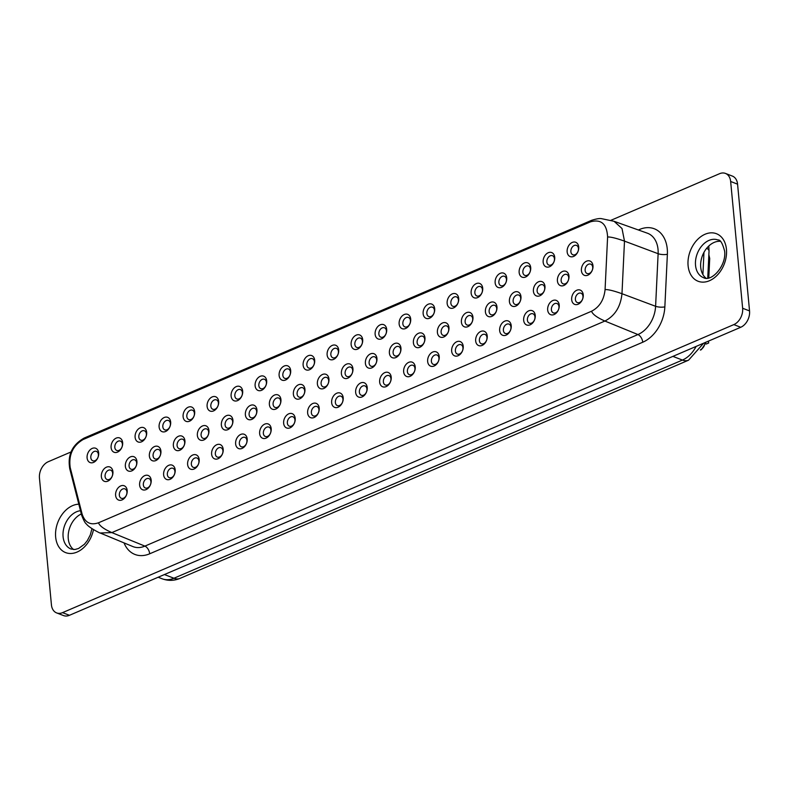 <?xml version="1.0" encoding="UTF-8"?>
<svg xmlns="http://www.w3.org/2000/svg" width="789" height="789" viewBox="0 0 789 789"><rect width="100%" height="100%" fill="white"/><g stroke="black" fill="none" stroke-linecap="round" stroke-linejoin="round"><path stroke-width="1.18" d="M708.305 341.183A7.939 5.671 111.1 0 1 708.69 342.988L706.194 344.053M81.316 513.955A20.179 14.419 -68.9 0 0 68.268 538.7A20.179 14.419 -68.9 0 0 73.584 549.538M720.239 241.326A20.179 14.419 -68.9 0 0 700.721 267.333A20.179 14.419 -68.9 0 0 706.027 278.172M129.08 466.151A5.03 3.59 -68.9 0 0 131.053 469.218A5.03 3.59 -68.9 0 0 134.998 467.847A5.03 3.59 -68.9 0 0 136.655 462.906A5.03 3.59 -68.9 0 0 134.672 459.839A5.03 3.59 -68.9 0 0 130.727 461.21A5.03 3.59 -68.9 0 0 129.08 466.151M119.336 495.206A5.03 3.59 -68.9 0 0 121.319 498.273A5.03 3.59 -68.9 0 0 125.264 496.902A5.03 3.59 -68.9 0 0 126.911 491.961A5.03 3.59 -68.9 0 0 124.938 488.894A5.03 3.59 -68.9 0 0 120.993 490.265A5.03 3.59 -68.9 0 0 119.336 495.206M186.825 416.503A5.03 3.59 -68.9 0 0 188.808 419.57A5.03 3.59 -68.9 0 0 192.753 418.19A5.03 3.59 -68.9 0 0 194.4 413.249A5.03 3.59 -68.9 0 0 192.427 410.181A5.03 3.59 -68.9 0 0 188.482 411.562A5.03 3.59 -68.9 0 0 186.825 416.503M177.091 445.558A5.03 3.59 -68.9 0 0 179.064 448.625A5.03 3.59 -68.9 0 0 183.009 447.245A5.03 3.59 -68.9 0 0 184.656 442.304A5.03 3.59 -68.9 0 0 182.683 439.236A5.03 3.59 -68.9 0 0 178.738 440.617A5.03 3.59 -68.9 0 0 177.091 445.558M167.347 474.613A5.03 3.59 -68.9 0 0 169.319 477.68A5.03 3.59 -68.9 0 0 173.264 476.3A5.03 3.59 -68.9 0 0 174.911 471.358A5.03 3.59 -68.9 0 0 172.939 468.291A5.03 3.59 -68.9 0 0 168.994 469.672A5.03 3.59 -68.9 0 0 167.347 474.613M138.825 437.096A5.03 3.59 -68.9 0 0 140.797 440.163A5.03 3.59 -68.9 0 0 144.742 438.792A5.03 3.59 -68.9 0 0 146.389 433.851A5.03 3.59 -68.9 0 0 144.417 430.784A5.03 3.59 -68.9 0 0 140.472 432.155A5.03 3.59 -68.9 0 0 138.825 437.096M311.359 412.815A5.03 3.59 -68.9 0 0 313.341 415.882A5.03 3.59 -68.9 0 0 317.286 414.511A5.03 3.59 -68.9 0 0 318.934 409.57A5.03 3.59 -68.9 0 0 316.961 406.503A5.03 3.59 -68.9 0 0 313.016 407.874A5.03 3.59 -68.9 0 0 311.359 412.815M321.103 383.76A5.03 3.59 -68.9 0 0 323.076 386.827A5.03 3.59 -68.9 0 0 327.021 385.456A5.03 3.59 -68.9 0 0 328.678 380.515A5.03 3.59 -68.9 0 0 326.695 377.448A5.03 3.59 -68.9 0 0 322.75 378.819A5.03 3.59 -68.9 0 0 321.103 383.76M282.837 375.308A5.03 3.59 -68.9 0 0 284.819 378.375A5.03 3.59 -68.9 0 0 288.764 376.994A5.03 3.59 -68.9 0 0 290.411 372.053A5.03 3.59 -68.9 0 0 288.439 368.986A5.03 3.59 -68.9 0 0 284.494 370.366A5.03 3.59 -68.9 0 0 282.837 375.308M273.102 404.363A5.03 3.59 -68.9 0 0 275.075 407.43A5.03 3.59 -68.9 0 0 279.02 406.049A5.03 3.59 -68.9 0 0 280.667 401.108A5.03 3.59 -68.9 0 0 278.695 398.041A5.03 3.59 -68.9 0 0 274.75 399.421A5.03 3.59 -68.9 0 0 273.102 404.363M263.358 433.408A5.03 3.59 -68.9 0 0 265.331 436.485A5.03 3.59 -68.9 0 0 269.276 435.104A5.03 3.59 -68.9 0 0 270.923 430.163A5.03 3.59 -68.9 0 0 268.95 427.096A5.03 3.59 -68.9 0 0 265.005 428.476A5.03 3.59 -68.9 0 0 263.358 433.408M234.836 395.9A5.03 3.59 -68.9 0 0 236.808 398.968A5.03 3.59 -68.9 0 0 240.753 397.597A5.03 3.59 -68.9 0 0 242.401 392.656A5.03 3.59 -68.9 0 0 240.428 389.588A5.03 3.59 -68.9 0 0 236.483 390.959A5.03 3.59 -68.9 0 0 234.836 395.9M215.348 454.01A5.03 3.59 -68.9 0 0 217.33 457.078A5.03 3.59 -68.9 0 0 221.275 455.707A5.03 3.59 -68.9 0 0 222.922 450.766A5.03 3.59 -68.9 0 0 220.95 447.698A5.03 3.59 -68.9 0 0 217.005 449.069A5.03 3.59 -68.9 0 0 215.348 454.01M225.092 424.955A5.03 3.59 -68.9 0 0 227.064 428.023A5.03 3.59 -68.9 0 0 231.009 426.652A5.03 3.59 -68.9 0 0 232.666 421.711A5.03 3.59 -68.9 0 0 230.684 418.643A5.03 3.59 -68.9 0 0 226.739 420.014A5.03 3.59 -68.9 0 0 225.092 424.955M522.87 272.313A5.03 3.59 -68.9 0 0 524.843 275.381A5.03 3.59 -68.9 0 0 528.788 274A5.03 3.59 -68.9 0 0 530.445 269.069A5.03 3.59 -68.9 0 0 528.462 265.992A5.03 3.59 -68.9 0 0 524.517 267.372A5.03 3.59 -68.9 0 0 522.87 272.313M570.881 251.711A5.03 3.59 -68.9 0 0 572.853 254.778A5.03 3.59 -68.9 0 0 576.798 253.407A5.03 3.59 -68.9 0 0 578.445 248.466A5.03 3.59 -68.9 0 0 576.473 245.399A5.03 3.59 -68.9 0 0 572.528 246.77A5.03 3.59 -68.9 0 0 570.881 251.711M474.87 292.906A5.03 3.59 -68.9 0 0 476.842 295.974A5.03 3.59 -68.9 0 0 480.787 294.603A5.03 3.59 -68.9 0 0 482.434 289.662A5.03 3.59 -68.9 0 0 480.462 286.594A5.03 3.59 -68.9 0 0 476.517 287.965A5.03 3.59 -68.9 0 0 474.87 292.906M465.125 321.961A5.03 3.59 -68.9 0 0 467.098 325.029A5.03 3.59 -68.9 0 0 471.043 323.658A5.03 3.59 -68.9 0 0 472.69 318.717A5.03 3.59 -68.9 0 0 470.717 315.649A5.03 3.59 -68.9 0 0 466.772 317.02A5.03 3.59 -68.9 0 0 465.125 321.961M455.381 351.016A5.03 3.59 -68.9 0 0 457.354 354.083A5.03 3.59 -68.9 0 0 461.299 352.713A5.03 3.59 -68.9 0 0 462.956 347.771A5.03 3.59 -68.9 0 0 460.973 344.704A5.03 3.59 -68.9 0 0 457.028 346.075A5.03 3.59 -68.9 0 0 455.381 351.016M503.392 330.423A5.03 3.59 -68.9 0 0 505.364 333.491A5.03 3.59 -68.9 0 0 509.309 332.11A5.03 3.59 -68.9 0 0 510.956 327.169A5.03 3.59 -68.9 0 0 508.984 324.101A5.03 3.59 -68.9 0 0 505.039 325.482A5.03 3.59 -68.9 0 0 503.392 330.423M513.126 301.368A5.03 3.59 -68.9 0 0 515.109 304.436A5.03 3.59 -68.9 0 0 519.054 303.055A5.03 3.59 -68.9 0 0 520.701 298.114A5.03 3.59 -68.9 0 0 518.728 295.047A5.03 3.59 -68.9 0 0 514.783 296.427A5.03 3.59 -68.9 0 0 513.126 301.368M551.393 309.821A5.03 3.59 -68.9 0 0 553.365 312.888A5.03 3.59 -68.9 0 0 557.31 311.517A5.03 3.59 -68.9 0 0 558.967 306.576A5.03 3.59 -68.9 0 0 556.985 303.509A5.03 3.59 -68.9 0 0 553.04 304.879A5.03 3.59 -68.9 0 0 551.393 309.821M561.137 280.766A5.03 3.59 -68.9 0 0 563.109 283.833A5.03 3.59 -68.9 0 0 567.054 282.462A5.03 3.59 -68.9 0 0 568.701 277.521A5.03 3.59 -68.9 0 0 566.729 274.454A5.03 3.59 -68.9 0 0 562.784 275.825A5.03 3.59 -68.9 0 0 561.137 280.766M330.847 354.705A5.03 3.59 -68.9 0 0 332.82 357.772A5.03 3.59 -68.9 0 0 336.765 356.401A5.03 3.59 -68.9 0 0 338.412 351.46A5.03 3.59 -68.9 0 0 336.439 348.393A5.03 3.59 -68.9 0 0 332.494 349.764A5.03 3.59 -68.9 0 0 330.847 354.705M359.37 392.212A5.03 3.59 -68.9 0 0 361.342 395.279A5.03 3.59 -68.9 0 0 365.287 393.908A5.03 3.59 -68.9 0 0 366.934 388.967A5.03 3.59 -68.9 0 0 364.962 385.9A5.03 3.59 -68.9 0 0 361.017 387.271A5.03 3.59 -68.9 0 0 359.37 392.212M378.858 334.112A5.03 3.59 -68.9 0 0 380.831 337.179A5.03 3.59 -68.9 0 0 384.776 335.798A5.03 3.59 -68.9 0 0 386.423 330.857A5.03 3.59 -68.9 0 0 384.45 327.79A5.03 3.59 -68.9 0 0 380.505 329.171A5.03 3.59 -68.9 0 0 378.858 334.112M369.114 363.157A5.03 3.59 -68.9 0 0 371.086 366.224A5.03 3.59 -68.9 0 0 375.031 364.853A5.03 3.59 -68.9 0 0 376.678 359.912A5.03 3.59 -68.9 0 0 374.706 356.845A5.03 3.59 -68.9 0 0 370.761 358.226A5.03 3.59 -68.9 0 0 369.114 363.157M417.115 342.564A5.03 3.59 -68.9 0 0 419.097 345.631A5.03 3.59 -68.9 0 0 423.032 344.251A5.03 3.59 -68.9 0 0 424.689 339.319A5.03 3.59 -68.9 0 0 422.717 336.252A5.03 3.59 -68.9 0 0 418.772 337.623A5.03 3.59 -68.9 0 0 417.115 342.564M407.38 371.619A5.03 3.59 -68.9 0 0 409.353 374.686A5.03 3.59 -68.9 0 0 413.298 373.305A5.03 3.59 -68.9 0 0 414.945 368.374A5.03 3.59 -68.9 0 0 412.972 365.297A5.03 3.59 -68.9 0 0 409.027 366.678A5.03 3.59 -68.9 0 0 407.38 371.619M426.859 313.509A5.03 3.59 -68.9 0 0 428.831 316.576A5.03 3.59 -68.9 0 0 432.776 315.206A5.03 3.59 -68.9 0 0 434.433 310.264A5.03 3.59 -68.9 0 0 432.451 307.197A5.03 3.59 -68.9 0 0 428.506 308.568A5.03 3.59 -68.9 0 0 426.859 313.509M349.33 376.422A5.03 3.59 -68.9 0 0 352.673 370.209A5.03 3.59 -68.9 0 0 350.701 367.141A5.03 3.59 -68.9 0 0 348.462 367.25A5.03 3.59 -68.9 0 0 345.109 373.463A5.03 3.59 -68.9 0 0 347.081 376.531A5.03 3.59 -68.9 0 0 349.33 376.422M352.939 368.69A7.673 5.484 111.1 0 1 347.831 378.168A7.673 5.484 111.1 0 1 341.39 373.651A7.673 5.484 111.1 0 1 346.499 364.163A7.673 5.484 111.1 0 1 352.939 368.69M339.586 405.477A5.03 3.59 -68.9 0 0 342.939 399.264A5.03 3.59 -68.9 0 0 340.956 396.196A5.03 3.59 -68.9 0 0 338.718 396.305A5.03 3.59 -68.9 0 0 335.364 402.518A5.03 3.59 -68.9 0 0 337.337 405.585A5.03 3.59 -68.9 0 0 339.586 405.477M343.205 397.745A7.673 5.484 111.1 0 1 338.087 407.223A7.673 5.484 111.1 0 1 331.646 402.706A7.673 5.484 111.1 0 1 336.765 393.218A7.673 5.484 111.1 0 1 343.205 397.745M338.678 349.941A7.673 5.484 111.1 0 1 333.569 359.419A7.673 5.484 111.1 0 1 327.129 354.892A7.673 5.484 111.1 0 1 332.238 345.414A7.673 5.484 111.1 0 1 338.678 349.941M232.923 420.192A7.673 5.484 111.1 0 1 227.814 429.67A7.673 5.484 111.1 0 1 221.374 425.143A7.673 5.484 111.1 0 1 226.492 415.665A7.673 5.484 111.1 0 1 232.923 420.192M223.188 449.237A7.673 5.484 111.1 0 1 218.07 458.725A7.673 5.484 111.1 0 1 211.63 454.198A7.673 5.484 111.1 0 1 216.748 444.72A7.673 5.484 111.1 0 1 223.188 449.237M215.052 409.166A5.03 3.59 -68.9 0 0 218.405 402.952A5.03 3.59 -68.9 0 0 216.423 399.885A5.03 3.59 -68.9 0 0 214.184 399.993A5.03 3.59 -68.9 0 0 210.831 406.197A5.03 3.59 -68.9 0 0 212.803 409.264A5.03 3.59 -68.9 0 0 215.052 409.166M218.661 401.433A7.673 5.484 111.1 0 1 213.553 410.911A7.673 5.484 111.1 0 1 207.112 406.394A7.673 5.484 111.1 0 1 212.231 396.906A7.673 5.484 111.1 0 1 218.661 401.433M205.308 438.22A5.03 3.59 -68.9 0 0 208.661 432.007A5.03 3.59 -68.9 0 0 206.688 428.94A5.03 3.59 -68.9 0 0 204.44 429.048A5.03 3.59 -68.9 0 0 201.087 435.252A5.03 3.59 -68.9 0 0 203.069 438.319A5.03 3.59 -68.9 0 0 205.308 438.22M208.927 430.488A7.673 5.484 111.1 0 1 203.809 439.966A7.673 5.484 111.1 0 1 197.368 435.439A7.673 5.484 111.1 0 1 202.487 425.961A7.673 5.484 111.1 0 1 208.927 430.488M242.667 391.137A7.673 5.484 111.1 0 1 237.558 400.615A7.673 5.484 111.1 0 1 231.118 396.088A7.673 5.484 111.1 0 1 236.227 386.61A7.673 5.484 111.1 0 1 242.667 391.137M243.574 446.673A5.03 3.59 -68.9 0 0 246.927 440.459A5.03 3.59 -68.9 0 0 244.945 437.392A5.03 3.59 -68.9 0 0 242.706 437.5A5.03 3.59 -68.9 0 0 239.353 443.714A5.03 3.59 -68.9 0 0 241.326 446.781A5.03 3.59 -68.9 0 0 243.574 446.673M247.184 438.94A7.673 5.484 111.1 0 1 242.075 448.418A7.673 5.484 111.1 0 1 235.635 443.901A7.673 5.484 111.1 0 1 240.753 434.414A7.673 5.484 111.1 0 1 247.184 438.94M253.318 417.618A5.03 3.59 -68.9 0 0 256.662 411.404A5.03 3.59 -68.9 0 0 254.689 408.337A5.03 3.59 -68.9 0 0 252.45 408.446A5.03 3.59 -68.9 0 0 249.097 414.659A5.03 3.59 -68.9 0 0 251.07 417.726A5.03 3.59 -68.9 0 0 253.318 417.618M256.928 409.885A7.673 5.484 111.1 0 1 251.819 419.373A7.673 5.484 111.1 0 1 245.379 414.846A7.673 5.484 111.1 0 1 250.488 405.368A7.673 5.484 111.1 0 1 256.928 409.885M263.053 388.563A5.03 3.59 -68.9 0 0 266.406 382.359A5.03 3.59 -68.9 0 0 264.433 379.282A5.03 3.59 -68.9 0 0 262.185 379.391A5.03 3.59 -68.9 0 0 258.841 385.604A5.03 3.59 -68.9 0 0 260.814 388.671A5.03 3.59 -68.9 0 0 263.053 388.563M266.672 380.831A7.673 5.484 111.1 0 1 261.553 390.318A7.673 5.484 111.1 0 1 255.123 385.791A7.673 5.484 111.1 0 1 260.232 376.314A7.673 5.484 111.1 0 1 266.672 380.831M271.189 428.644A7.673 5.484 111.1 0 1 266.08 438.122A7.673 5.484 111.1 0 1 259.64 433.605A7.673 5.484 111.1 0 1 264.749 424.117A7.673 5.484 111.1 0 1 271.189 428.644M280.933 399.589A7.673 5.484 111.1 0 1 275.815 409.067A7.673 5.484 111.1 0 1 269.384 404.55A7.673 5.484 111.1 0 1 274.493 395.062A7.673 5.484 111.1 0 1 280.933 399.589M290.677 370.534A7.673 5.484 111.1 0 1 285.559 380.012A7.673 5.484 111.1 0 1 279.119 375.495A7.673 5.484 111.1 0 1 284.237 366.007A7.673 5.484 111.1 0 1 290.677 370.534M291.575 426.08A5.03 3.59 -68.9 0 0 294.928 419.866A5.03 3.59 -68.9 0 0 292.956 416.799A5.03 3.59 -68.9 0 0 290.707 416.898A5.03 3.59 -68.9 0 0 287.364 423.111A5.03 3.59 -68.9 0 0 289.336 426.178A5.03 3.59 -68.9 0 0 291.575 426.08M295.194 418.348A7.673 5.484 111.1 0 1 290.076 427.825A7.673 5.484 111.1 0 1 283.646 423.298A7.673 5.484 111.1 0 1 288.754 413.821A7.673 5.484 111.1 0 1 295.194 418.348M328.944 378.986A7.673 5.484 111.1 0 1 323.825 388.474A7.673 5.484 111.1 0 1 317.385 383.947A7.673 5.484 111.1 0 1 322.504 374.469A7.673 5.484 111.1 0 1 328.944 378.986M319.2 408.041A7.673 5.484 111.1 0 1 314.081 417.529A7.673 5.484 111.1 0 1 307.641 413.002A7.673 5.484 111.1 0 1 312.76 403.524A7.673 5.484 111.1 0 1 319.2 408.041M311.063 367.97A5.03 3.59 -68.9 0 0 314.416 361.757A5.03 3.59 -68.9 0 0 312.434 358.689A5.03 3.59 -68.9 0 0 310.195 358.788A5.03 3.59 -68.9 0 0 306.842 365.001A5.03 3.59 -68.9 0 0 308.815 368.068A5.03 3.59 -68.9 0 0 311.063 367.97M314.683 360.238A7.673 5.484 111.1 0 1 309.564 369.716A7.673 5.484 111.1 0 1 303.124 365.189A7.673 5.484 111.1 0 1 308.243 355.711A7.673 5.484 111.1 0 1 314.683 360.238M301.319 397.025A5.03 3.59 -68.9 0 0 304.672 390.811A5.03 3.59 -68.9 0 0 302.7 387.744A5.03 3.59 -68.9 0 0 300.451 387.843A5.03 3.59 -68.9 0 0 297.098 394.056A5.03 3.59 -68.9 0 0 299.08 397.123A5.03 3.59 -68.9 0 0 301.319 397.025M304.939 389.293A7.673 5.484 111.1 0 1 299.82 398.77A7.673 5.484 111.1 0 1 293.38 394.244A7.673 5.484 111.1 0 1 298.498 384.766A7.673 5.484 111.1 0 1 304.939 389.293M146.655 432.333A7.673 5.484 111.1 0 1 141.547 441.81A7.673 5.484 111.1 0 1 135.106 437.284A7.673 5.484 111.1 0 1 140.215 427.806A7.673 5.484 111.1 0 1 146.655 432.333M147.563 487.868A5.03 3.59 -68.9 0 0 150.916 481.665A5.03 3.59 -68.9 0 0 148.934 478.588A5.03 3.59 -68.9 0 0 146.695 478.696A5.03 3.59 -68.9 0 0 143.342 484.91A5.03 3.59 -68.9 0 0 145.314 487.977A5.03 3.59 -68.9 0 0 147.563 487.868M151.172 480.136A7.673 5.484 111.1 0 1 146.064 489.624A7.673 5.484 111.1 0 1 139.623 485.097A7.673 5.484 111.1 0 1 144.742 475.619A7.673 5.484 111.1 0 1 151.172 480.136M157.307 458.813A5.03 3.59 -68.9 0 0 160.65 452.61A5.03 3.59 -68.9 0 0 158.678 449.543A5.03 3.59 -68.9 0 0 156.439 449.641A5.03 3.59 -68.9 0 0 153.086 455.855A5.03 3.59 -68.9 0 0 155.058 458.922A5.03 3.59 -68.9 0 0 157.307 458.813M160.917 451.081A7.673 5.484 111.1 0 1 155.808 460.569A7.673 5.484 111.1 0 1 149.368 456.042A7.673 5.484 111.1 0 1 154.476 446.564A7.673 5.484 111.1 0 1 160.917 451.081M167.041 429.758A5.03 3.59 -68.9 0 0 170.394 423.555A5.03 3.59 -68.9 0 0 168.422 420.488A5.03 3.59 -68.9 0 0 166.173 420.586A5.03 3.59 -68.9 0 0 162.83 426.8A5.03 3.59 -68.9 0 0 164.802 429.867A5.03 3.59 -68.9 0 0 167.041 429.758M170.661 422.026A7.673 5.484 111.1 0 1 165.542 431.514A7.673 5.484 111.1 0 1 159.112 426.987A7.673 5.484 111.1 0 1 164.22 417.509A7.673 5.484 111.1 0 1 170.661 422.026M175.178 469.84A7.673 5.484 111.1 0 1 170.069 479.317A7.673 5.484 111.1 0 1 163.629 474.8A7.673 5.484 111.1 0 1 168.738 465.313A7.673 5.484 111.1 0 1 175.178 469.84M184.922 440.785A7.673 5.484 111.1 0 1 179.803 450.263A7.673 5.484 111.1 0 1 173.373 445.746A7.673 5.484 111.1 0 1 178.482 436.258A7.673 5.484 111.1 0 1 184.922 440.785M194.666 411.73A7.673 5.484 111.1 0 1 189.547 421.208A7.673 5.484 111.1 0 1 183.107 416.691A7.673 5.484 111.1 0 1 188.226 407.203A7.673 5.484 111.1 0 1 194.666 411.73M195.564 467.275A5.03 3.59 -68.9 0 0 198.917 461.062A5.03 3.59 -68.9 0 0 196.944 457.995A5.03 3.59 -68.9 0 0 194.696 458.093A5.03 3.59 -68.9 0 0 191.352 464.307A5.03 3.59 -68.9 0 0 193.325 467.374A5.03 3.59 -68.9 0 0 195.564 467.275M199.183 459.543A7.673 5.484 111.1 0 1 194.064 469.021A7.673 5.484 111.1 0 1 187.624 464.494A7.673 5.484 111.1 0 1 192.743 455.016A7.673 5.484 111.1 0 1 199.183 459.543M109.296 479.416A5.03 3.59 -68.9 0 0 112.649 473.203A5.03 3.59 -68.9 0 0 110.677 470.136A5.03 3.59 -68.9 0 0 108.428 470.244A5.03 3.59 -68.9 0 0 105.075 476.448A5.03 3.59 -68.9 0 0 107.057 479.515A5.03 3.59 -68.9 0 0 109.296 479.416M112.916 471.684A7.673 5.484 111.1 0 1 107.797 481.162A7.673 5.484 111.1 0 1 101.357 476.645A7.673 5.484 111.1 0 1 106.476 467.157A7.673 5.484 111.1 0 1 112.916 471.684M119.04 450.361A5.03 3.59 -68.9 0 0 122.394 444.148A5.03 3.59 -68.9 0 0 120.411 441.081A5.03 3.59 -68.9 0 0 118.172 441.189A5.03 3.59 -68.9 0 0 114.819 447.402A5.03 3.59 -68.9 0 0 116.792 450.47A5.03 3.59 -68.9 0 0 119.04 450.361M122.65 442.629A7.673 5.484 111.1 0 1 117.541 452.107A7.673 5.484 111.1 0 1 111.101 447.59A7.673 5.484 111.1 0 1 116.22 438.102A7.673 5.484 111.1 0 1 122.65 442.629M127.177 490.442A7.673 5.484 111.1 0 1 122.058 499.92A7.673 5.484 111.1 0 1 115.618 495.393A7.673 5.484 111.1 0 1 120.737 485.916A7.673 5.484 111.1 0 1 127.177 490.442M136.911 461.387A7.673 5.484 111.1 0 1 131.802 470.865A7.673 5.484 111.1 0 1 125.362 466.338A7.673 5.484 111.1 0 1 130.481 456.861A7.673 5.484 111.1 0 1 136.911 461.387M95.035 460.658A5.03 3.59 -68.9 0 0 98.388 454.444A5.03 3.59 -68.9 0 0 96.416 451.377A5.03 3.59 -68.9 0 0 94.167 451.486A5.03 3.59 -68.9 0 0 90.814 457.699A5.03 3.59 -68.9 0 0 92.796 460.766A5.03 3.59 -68.9 0 0 95.035 460.658M98.655 452.925A7.673 5.484 111.1 0 1 93.536 462.413A7.673 5.484 111.1 0 1 87.096 457.886A7.673 5.484 111.1 0 1 92.214 448.408A7.673 5.484 111.1 0 1 98.655 452.925M387.586 384.884A5.03 3.59 -68.9 0 0 390.94 378.671A5.03 3.59 -68.9 0 0 388.967 375.603A5.03 3.59 -68.9 0 0 386.728 375.702A5.03 3.59 -68.9 0 0 383.375 381.915A5.03 3.59 -68.9 0 0 385.348 384.983A5.03 3.59 -68.9 0 0 387.586 384.884M391.206 377.152A7.673 5.484 111.1 0 1 386.087 386.63A7.673 5.484 111.1 0 1 379.657 382.103A7.673 5.484 111.1 0 1 384.766 372.625A7.673 5.484 111.1 0 1 391.206 377.152M386.689 329.338A7.673 5.484 111.1 0 1 381.57 338.816A7.673 5.484 111.1 0 1 375.13 334.299A7.673 5.484 111.1 0 1 380.249 324.812A7.673 5.484 111.1 0 1 386.689 329.338M376.945 358.393A7.673 5.484 111.1 0 1 371.826 367.871A7.673 5.484 111.1 0 1 365.396 363.354A7.673 5.484 111.1 0 1 370.505 353.866A7.673 5.484 111.1 0 1 376.945 358.393M367.201 387.448A7.673 5.484 111.1 0 1 362.092 396.926A7.673 5.484 111.1 0 1 355.652 392.399A7.673 5.484 111.1 0 1 360.76 382.921A7.673 5.484 111.1 0 1 367.201 387.448M359.064 347.367A5.03 3.59 -68.9 0 0 362.417 341.154A5.03 3.59 -68.9 0 0 360.445 338.087A5.03 3.59 -68.9 0 0 358.206 338.195A5.03 3.59 -68.9 0 0 354.853 344.408A5.03 3.59 -68.9 0 0 356.825 347.476A5.03 3.59 -68.9 0 0 359.064 347.367M362.684 339.635A7.673 5.484 111.1 0 1 357.565 349.123A7.673 5.484 111.1 0 1 351.135 344.596A7.673 5.484 111.1 0 1 356.243 335.118A7.673 5.484 111.1 0 1 362.684 339.635M397.331 355.829A5.03 3.59 -68.9 0 0 400.684 349.616A5.03 3.59 -68.9 0 0 398.711 346.549A5.03 3.59 -68.9 0 0 396.463 346.647A5.03 3.59 -68.9 0 0 393.119 352.861A5.03 3.59 -68.9 0 0 395.092 355.928A5.03 3.59 -68.9 0 0 397.331 355.829M400.95 348.097A7.673 5.484 111.1 0 1 395.831 357.575A7.673 5.484 111.1 0 1 389.391 353.048A7.673 5.484 111.1 0 1 394.51 343.57A7.673 5.484 111.1 0 1 400.95 348.097M424.955 337.791A7.673 5.484 111.1 0 1 419.837 347.278A7.673 5.484 111.1 0 1 413.397 342.751A7.673 5.484 111.1 0 1 418.515 333.274A7.673 5.484 111.1 0 1 424.955 337.791M415.211 366.846A7.673 5.484 111.1 0 1 410.093 376.333A7.673 5.484 111.1 0 1 403.652 371.806A7.673 5.484 111.1 0 1 408.771 362.329A7.673 5.484 111.1 0 1 415.211 366.846M407.075 326.774A5.03 3.59 -68.9 0 0 410.428 320.561A5.03 3.59 -68.9 0 0 408.455 317.494A5.03 3.59 -68.9 0 0 406.207 317.592A5.03 3.59 -68.9 0 0 402.854 323.806A5.03 3.59 -68.9 0 0 404.836 326.873A5.03 3.59 -68.9 0 0 407.075 326.774M410.694 319.042A7.673 5.484 111.1 0 1 405.576 328.52A7.673 5.484 111.1 0 1 399.135 323.993A7.673 5.484 111.1 0 1 404.254 314.515A7.673 5.484 111.1 0 1 410.694 319.042M434.69 308.736A7.673 5.484 111.1 0 1 429.581 318.223A7.673 5.484 111.1 0 1 423.141 313.697A7.673 5.484 111.1 0 1 428.249 304.219A7.673 5.484 111.1 0 1 434.69 308.736M435.597 364.281A5.03 3.59 -68.9 0 0 438.95 358.068A5.03 3.59 -68.9 0 0 436.978 355.001A5.03 3.59 -68.9 0 0 434.729 355.109A5.03 3.59 -68.9 0 0 431.376 361.323A5.03 3.59 -68.9 0 0 433.358 364.39A5.03 3.59 -68.9 0 0 435.597 364.281M439.217 356.549A7.673 5.484 111.1 0 1 434.098 366.027A7.673 5.484 111.1 0 1 427.658 361.51A7.673 5.484 111.1 0 1 432.776 352.022A7.673 5.484 111.1 0 1 439.217 356.549M445.341 335.226A5.03 3.59 -68.9 0 0 448.694 329.013A5.03 3.59 -68.9 0 0 446.712 325.946A5.03 3.59 -68.9 0 0 444.473 326.054A5.03 3.59 -68.9 0 0 441.12 332.268A5.03 3.59 -68.9 0 0 443.093 335.335A5.03 3.59 -68.9 0 0 445.341 335.226M448.951 327.494A7.673 5.484 111.1 0 1 443.842 336.972A7.673 5.484 111.1 0 1 437.402 332.455A7.673 5.484 111.1 0 1 442.511 322.967A7.673 5.484 111.1 0 1 448.951 327.494M455.085 306.171A5.03 3.59 -68.9 0 0 458.429 299.958A5.03 3.59 -68.9 0 0 456.456 296.891A5.03 3.59 -68.9 0 0 454.217 296.999A5.03 3.59 -68.9 0 0 450.864 303.213A5.03 3.59 -68.9 0 0 452.837 306.28A5.03 3.59 -68.9 0 0 455.085 306.171M458.695 298.439A7.673 5.484 111.1 0 1 453.576 307.917A7.673 5.484 111.1 0 1 447.146 303.4A7.673 5.484 111.1 0 1 452.255 293.912A7.673 5.484 111.1 0 1 458.695 298.439M463.212 346.253A7.673 5.484 111.1 0 1 458.103 355.731A7.673 5.484 111.1 0 1 451.663 351.204A7.673 5.484 111.1 0 1 456.772 341.726A7.673 5.484 111.1 0 1 463.212 346.253M472.956 317.198A7.673 5.484 111.1 0 1 467.838 326.676A7.673 5.484 111.1 0 1 461.407 322.149A7.673 5.484 111.1 0 1 466.516 312.671A7.673 5.484 111.1 0 1 472.956 317.198M482.7 288.143A7.673 5.484 111.1 0 1 477.582 297.621A7.673 5.484 111.1 0 1 471.141 293.104A7.673 5.484 111.1 0 1 476.26 283.616A7.673 5.484 111.1 0 1 482.7 288.143M503.086 285.579A5.03 3.59 -68.9 0 0 506.439 279.365A5.03 3.59 -68.9 0 0 504.467 276.298A5.03 3.59 -68.9 0 0 502.218 276.397A5.03 3.59 -68.9 0 0 498.865 282.61A5.03 3.59 -68.9 0 0 500.847 285.677A5.03 3.59 -68.9 0 0 503.086 285.579M506.706 277.846A7.673 5.484 111.1 0 1 501.587 287.324A7.673 5.484 111.1 0 1 495.147 282.797A7.673 5.484 111.1 0 1 500.265 273.319A7.673 5.484 111.1 0 1 506.706 277.846M530.701 267.54A7.673 5.484 111.1 0 1 525.592 277.028A7.673 5.484 111.1 0 1 519.152 272.501A7.673 5.484 111.1 0 1 524.271 263.023A7.673 5.484 111.1 0 1 530.701 267.54M551.097 264.976A5.03 3.59 -68.9 0 0 554.44 258.762A5.03 3.59 -68.9 0 0 552.468 255.695A5.03 3.59 -68.9 0 0 550.229 255.804A5.03 3.59 -68.9 0 0 546.876 262.017A5.03 3.59 -68.9 0 0 548.848 265.084A5.03 3.59 -68.9 0 0 551.097 264.976M554.706 257.244A7.673 5.484 111.1 0 1 549.598 266.721A7.673 5.484 111.1 0 1 543.157 262.204A7.673 5.484 111.1 0 1 548.266 252.717A7.673 5.484 111.1 0 1 554.706 257.244M578.712 246.947A7.673 5.484 111.1 0 1 573.593 256.425A7.673 5.484 111.1 0 1 567.153 251.898A7.673 5.484 111.1 0 1 572.272 242.42A7.673 5.484 111.1 0 1 578.712 246.947M483.608 343.688A5.03 3.59 -68.9 0 0 486.951 337.475A5.03 3.59 -68.9 0 0 484.979 334.408A5.03 3.59 -68.9 0 0 482.74 334.506A5.03 3.59 -68.9 0 0 479.387 340.72A5.03 3.59 -68.9 0 0 481.359 343.787A5.03 3.59 -68.9 0 0 483.608 343.688M487.217 335.946A7.673 5.484 111.1 0 1 482.099 345.434A7.673 5.484 111.1 0 1 475.668 340.907A7.673 5.484 111.1 0 1 480.777 331.429A7.673 5.484 111.1 0 1 487.217 335.946M579.619 302.483A5.03 3.59 -68.9 0 0 582.963 296.279A5.03 3.59 -68.9 0 0 580.99 293.212A5.03 3.59 -68.9 0 0 578.751 293.311A5.03 3.59 -68.9 0 0 575.398 299.524A5.03 3.59 -68.9 0 0 577.37 302.591A5.03 3.59 -68.9 0 0 579.619 302.483M583.229 294.751A7.673 5.484 111.1 0 1 578.12 304.238A7.673 5.484 111.1 0 1 571.68 299.712A7.673 5.484 111.1 0 1 576.789 290.234A7.673 5.484 111.1 0 1 583.229 294.751M589.353 273.428A5.03 3.59 -68.9 0 0 592.707 267.224A5.03 3.59 -68.9 0 0 590.734 264.157A5.03 3.59 -68.9 0 0 588.486 264.256A5.03 3.59 -68.9 0 0 585.142 270.469A5.03 3.59 -68.9 0 0 587.115 273.536A5.03 3.59 -68.9 0 0 589.353 273.428M592.973 265.696A7.673 5.484 111.1 0 1 587.854 275.183A7.673 5.484 111.1 0 1 581.414 270.657A7.673 5.484 111.1 0 1 586.533 261.179A7.673 5.484 111.1 0 1 592.973 265.696M559.223 305.057A7.673 5.484 111.1 0 1 554.115 314.535A7.673 5.484 111.1 0 1 547.674 310.008A7.673 5.484 111.1 0 1 552.793 300.53A7.673 5.484 111.1 0 1 559.223 305.057M568.968 276.002A7.673 5.484 111.1 0 1 563.859 285.48A7.673 5.484 111.1 0 1 557.419 280.953A7.673 5.484 111.1 0 1 562.527 271.475A7.673 5.484 111.1 0 1 568.968 276.002M531.608 323.086A5.03 3.59 -68.9 0 0 534.962 316.872A5.03 3.59 -68.9 0 0 532.989 313.805A5.03 3.59 -68.9 0 0 530.741 313.914A5.03 3.59 -68.9 0 0 527.387 320.117A5.03 3.59 -68.9 0 0 529.37 323.194A5.03 3.59 -68.9 0 0 531.608 323.086M535.228 315.353A7.673 5.484 111.1 0 1 530.109 324.831A7.673 5.484 111.1 0 1 523.669 320.314A7.673 5.484 111.1 0 1 528.788 310.827A7.673 5.484 111.1 0 1 535.228 315.353M541.353 294.031A5.03 3.59 -68.9 0 0 544.706 287.817A5.03 3.59 -68.9 0 0 542.724 284.75A5.03 3.59 -68.9 0 0 540.485 284.859A5.03 3.59 -68.9 0 0 537.131 291.072A5.03 3.59 -68.9 0 0 539.104 294.139A5.03 3.59 -68.9 0 0 541.353 294.031M544.962 286.299A7.673 5.484 111.1 0 1 539.854 295.776A7.673 5.484 111.1 0 1 533.413 291.259A7.673 5.484 111.1 0 1 538.532 281.772A7.673 5.484 111.1 0 1 544.962 286.299M520.967 296.595A7.673 5.484 111.1 0 1 515.848 306.083A7.673 5.484 111.1 0 1 509.408 301.556A7.673 5.484 111.1 0 1 514.527 292.078A7.673 5.484 111.1 0 1 520.967 296.595M511.223 325.65A7.673 5.484 111.1 0 1 506.104 335.128A7.673 5.484 111.1 0 1 499.664 330.611A7.673 5.484 111.1 0 1 504.782 321.123A7.673 5.484 111.1 0 1 511.223 325.65M493.342 314.633A5.03 3.59 -68.9 0 0 496.695 308.42A5.03 3.59 -68.9 0 0 494.723 305.353A5.03 3.59 -68.9 0 0 492.474 305.451A5.03 3.59 -68.9 0 0 489.131 311.665A5.03 3.59 -68.9 0 0 491.103 314.732A5.03 3.59 -68.9 0 0 493.342 314.633M496.962 306.901A7.673 5.484 111.1 0 1 491.843 316.379A7.673 5.484 111.1 0 1 485.403 311.852A7.673 5.484 111.1 0 1 490.521 302.374A7.673 5.484 111.1 0 1 496.962 306.901M610.952 220.299L719.558 173.698A13.235 9.458 111.1 0 1 725.456 173.422A13.235 9.458 111.1 0 1 730.653 181.49L742.636 308.262A13.235 9.458 111.1 0 1 733.819 324.604L62.538 612.639A13.235 9.458 111.1 0 1 56.63 612.915A13.235 9.458 111.1 0 1 51.433 604.838L39.45 478.075A13.235 9.458 111.1 0 1 48.267 461.723L71.286 451.85M725.456 173.422L732.37 176.085A13.235 9.458 111.1 0 1 737.567 184.162L749.55 310.925A13.235 9.458 111.1 0 1 740.733 327.277L69.442 615.302A13.235 9.458 111.1 0 1 63.544 615.578L56.63 612.915M591.543 311.241C599.502 307.099 604.009 299.879 605.074 289.593C608.151 289.415 613.783 290.796 621.979 293.715C620.627 306.714 614.937 315.817 604.897 321.044L111.851 532.595C104.01 529.123 99.562 525.849 98.497 522.791L591.543 311.241C592.608 314.298 597.056 317.563 604.897 321.044L637.936 334.556A26.372 18.837 -68.9 0 0 655.6 306.29L658.125 253.703A26.372 18.837 -68.9 0 0 647.365 233.189L614.089 221.305L622.008 228.514L624.494 241.128L621.979 293.715L655.6 306.29A6.618 1.953 2.7 0 0 664.851 306.872A32.99 23.571 111.1 0 1 642.749 342.229L149.703 553.789A32.99 23.571 111.1 0 1 124.041 542.901M69.748 468.725C68.377 459.997 68.278 447.107 84.147 438.063L83.131 439.532C72.805 445.657 68.495 454.997 70.211 467.581L69.748 468.725L81.622 515.138L82.086 513.994C84.946 522.604 90.41 525.533 98.497 522.791M708.108 278.024L709.074 257.865A6.618 4.724 -68.9 0 0 709.055 256.79A6.618 4.724 -68.9 0 0 708.818 255.577M708.788 277.876L709.715 258.417A2.643 0.779 2.7 0 0 709.074 257.865L708.719 257.737M80.488 510.72A20.179 14.419 -68.9 0 0 63.09 536.698A20.179 14.419 -68.9 0 0 71.02 549.016L74.906 549.499L78.575 548.483L84.393 544.272L87.372 540.554L90.291 534.912L91.968 528.66M695.533 265.331A20.179 14.419 -68.9 0 0 703.463 277.649C711.264 282.334 726.561 266.031 724.627 251.089C722.527 243.239 720.308 239.54 717.98 239.984A20.179 14.419 -68.9 0 0 702.151 245.507A20.179 14.419 -68.9 0 0 695.533 265.331M93.487 529.626A25.475 18.196 111.1 0 1 73.436 553.207A25.475 18.196 111.1 0 1 55.654 537.082A25.475 18.196 111.1 0 1 78.821 504.201M688.097 265.706A25.475 18.196 111.1 0 1 705.07 234.244A25.475 18.196 111.1 0 1 726.442 249.255A25.475 18.196 111.1 0 1 709.459 280.726A25.475 18.196 111.1 0 1 688.097 265.706M69.442 615.302L62.538 612.639M737.567 184.162L730.653 181.49M749.55 310.925L742.636 308.262M740.733 327.277L733.819 324.604M164.418 574.56L173.955 578.238A19.853 11.391 66.8 0 0 180.07 578.367C174.162 580.852 168.195 580.99 162.149 578.781A26.471 18.906 -68.9 0 0 173.955 578.238L682.426 360.06L672.889 356.381M180.07 578.367L688.541 360.198A19.853 11.391 66.8 0 1 682.426 360.06A26.471 18.906 -68.9 0 0 696.125 346.41M702.9 274.542L703.966 252.352M706.717 248.229A19.853 5.848 2.7 0 1 709.035 251.158L707.743 278.083M605.074 289.593L607.599 236.996C606.889 223.987 601.218 218.918 590.586 221.798L83.131 439.532M590.586 221.798L591.592 220.328L84.147 438.063M607.599 236.996C610.676 236.828 616.308 238.209 624.494 241.128L658.125 253.703A6.618 1.953 -177.3 0 0 667.376 254.285L664.851 306.872M70.211 467.581L82.086 513.994M100.183 532.999L132.818 546.54A26.372 18.837 -68.9 0 0 144.89 546.116L111.851 532.595L100.173 532.999C101.17 533.837 88.615 527.486 86.494 524.054C85.311 523.472 83.693 520.503 81.622 515.138M149.703 553.789A6.618 3.797 66.8 0 0 144.89 546.116L637.936 334.556A6.618 3.797 66.8 0 1 642.749 342.229M638.37 229.984L639.583 229.461A32.99 23.571 111.1 0 1 667.376 254.285M639.623 230.427A6.618 3.797 66.8 0 0 639.583 229.461M700.691 349.576A6.618 4.724 -68.9 0 0 705.011 342.594M705.1 342.564A2.643 0.779 2.7 0 1 705.662 343.077L701.401 349.635A2.643 1.519 -113.2 0 1 700.642 349.635M708.798 246L709.035 251.158M162.149 578.781L158.155 577.242M688.541 360.198L703.63 343.195M614.079 221.305L601.563 218.671C599.709 218.257 596.385 218.809 591.592 220.328M700.366 350.079L701.401 349.635M705.662 343.077L705.691 342.308M709.715 258.417L708.857 254.798"/></g></svg>
